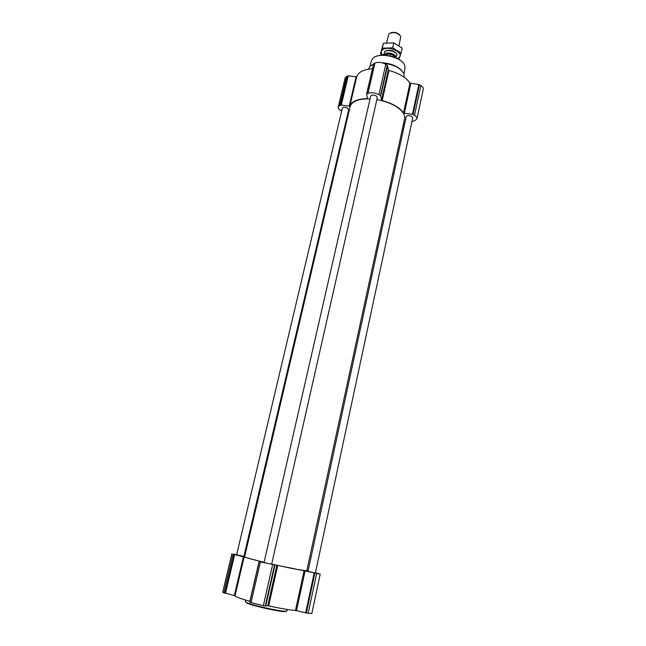 <?xml version="1.0" encoding="UTF-8"?>
<svg xmlns="http://www.w3.org/2000/svg" width="646" height="646" viewBox="0 0 646 646"><rect width="100%" height="100%" fill="white"/><g stroke="black" fill="none" stroke-linecap="round" stroke-linejoin="round"><path stroke-width="0.97" d="M236.702 554.518L233.036 554.123L261.202 561.632L259.054 561.511L260.395 561.899L305.098 570.959L296.49 610.648L305.639 612.86L311.816 613.587L320.206 574.141L315.434 572.719M296.49 610.648L295.472 610.462C289.796 610.05 280.857 608.524 268.647 605.883L263.35 605.69L249.687 602.201L259.07 561.519M244.172 556.804L235.015 595.83C235.491 596.839 240.457 598.656 249.897 601.289M235.015 595.83L222.684 592.317L231.882 553.711M338.205 107.091L345.134 77.988L346.595 76.438L348.259 75.848L356.083 76.809L349.195 106.13L341.314 105.104L339.651 105.645L338.205 107.091C338.011 108.342 338.964 109.578 341.08 110.797L341.653 111.112M372.443 68.686C363.674 69.437 358.449 72.077 356.77 76.591L356.083 76.809M366.645 93.961L373.574 63.784L374.987 63.009C378.298 61.83 381.899 62.258 385.791 64.293L387.584 65.553L388.294 69.946L381.511 100.082L380.736 95.915L378.911 94.696C374.963 92.717 371.337 92.257 368.018 93.323L366.613 94.041L367.509 98.305L366.993 98.628C357.359 98.975 351.658 101.414 349.89 105.936L349.195 106.13M410.799 83.52L404.348 113.26L412.455 114.302L414.49 115.335C416.331 116.45 417.163 117.58 416.985 118.735L423.275 89.124C423.469 87.904 422.662 86.717 420.845 85.563L418.834 84.505L409.976 83.116C406.245 77.577 399.244 73.345 388.965 70.438L388.294 69.946M348.743 112.533L348.049 112.444M388.965 70.438L382.198 100.558L381.511 100.082M382.198 100.558C392.582 103.465 399.688 107.567 403.524 112.864L404.348 113.26M416.985 118.735L415.112 120.463L411.922 121.642M404.566 124.363L403.282 124.84M411.639 116.409L412.729 117.887L315.369 573.042L307.997 571.371L406.253 116.546C407.198 115.343 408.991 115.303 411.639 116.409M376.125 95.883L377.329 97.538L271.643 564.257L264.036 562.545L370.707 96.02C371.644 94.784 373.453 94.744 376.125 95.883M347.467 108.084L348.695 109.675L243.905 556.4L236.646 554.777L342.364 108.132C343.22 107.026 344.924 107.01 347.467 108.084M376.852 99.621C383.724 100.816 389.796 102.916 395.069 105.912C402.119 110.191 405.292 114.471 404.598 118.751L306.761 570.87L293.123 568.714L271.683 564.071M264.093 562.295C251.569 559.266 245.076 557.45 244.616 556.86L350.164 106.485C351.933 101.236 358.562 98.701 370.053 98.886M244.737 556.343L243.954 556.166M305.098 570.959L320.206 574.141M308.142 570.701L306.874 570.345M402.918 62.686C398.122 56.541 382.698 53.069 375.73 56.557M403.895 73.878L404.994 68.339L404.8 65.731C402.708 57.05 378.33 51.559 372.718 58.495L371.426 60.772L370.045 66.255M401.893 70.794C397.468 66.045 390.854 63.381 382.069 62.783M368.495 69.146L369.875 66.433L373.178 64.317M404.057 77.165L403.976 74.112C401.077 68.234 394.189 64.576 383.296 63.147M287.252 609.461L286.921 610.971L285.459 611.261C279.581 611.415 251.779 605.149 246.53 602.492L245.335 601.596L245.682 600.094M286.331 611.229L284.918 611.641C279.161 611.802 251.988 605.673 246.861 603.065L245.763 602.08M397.395 58.536L391.193 54.167L383.869 54.321M391.193 54.167L390.806 54.159C387.051 53.368 384.281 53.715 382.497 55.176M390.806 54.159L390.386 56M399.769 34.965C397.072 32.47 393.971 31.775 390.467 32.873M399.026 45.769L400.754 36.378C397.484 32.566 393.559 31.678 388.973 33.721L386.518 42.862M396.329 56.436L396.854 55.508C398.114 51.397 384.919 48.418 384.289 52.673L384.362 53.739M382.61 55.072C380.534 52.681 380.793 50.751 383.385 49.274C391.258 45.115 406.609 55.29 397.338 58.39M384.338 52.496L385.799 50.759C390.644 49.605 394.335 50.703 396.854 54.078L396.886 55.322M397.468 58.746L399.042 58.528L401.085 53.061L392.687 47.828L382.303 48.192L380.478 53.723L382.4 55.185M380.478 53.723L383.433 43.266L393.802 42.87L402.183 48.127L401.085 53.061M382.303 48.192L383.433 43.266M392.687 47.828L393.802 42.87M346.595 76.438L339.651 105.645M347.734 75.905L340.789 105.153M348.259 75.848L341.314 105.104M356.77 76.591L349.89 105.936M367.291 97.312L366.993 98.628M373.751 63.591L366.791 93.864M374.987 63.009L368.018 93.323M385.791 64.293L378.911 94.696M387.293 65.206L380.437 95.584M387.584 65.553L380.736 95.915M409.976 83.116L403.524 112.864M418.834 84.505L412.455 114.302M419.424 84.699L413.044 114.495M420.845 85.563L414.49 115.335M233.036 554.123L223.815 592.915M234.127 554.429L224.897 593.303M234.684 554.575L225.454 593.464M243.477 556.618L234.32 595.612M259.199 561.56L249.832 602.274M260.395 561.899L251.019 602.702M272.612 564.749L263.35 605.69M274.502 565.129L265.28 606.021M274.921 565.202L265.7 606.061M276.868 565.29L267.767 605.746M277.732 565.46L268.647 605.883M304.096 570.757L295.472 610.462M314.166 573.075L305.639 612.86M314.86 573.22L306.341 613.014M316.645 573.583L308.158 613.32M395.667 56.929C395.909 53.989 387.519 51.543 385.21 53.884M395.57 56.864C393.454 53.594 390.119 52.576 385.565 53.812M373.574 63.784L366.613 94.041M259.054 561.511L249.687 602.201M284.918 611.641L285.459 611.261M246.861 603.065L246.53 602.492M395.885 57.066L396.733 55.863M384.418 54.102L384.241 53.045"/></g></svg>
